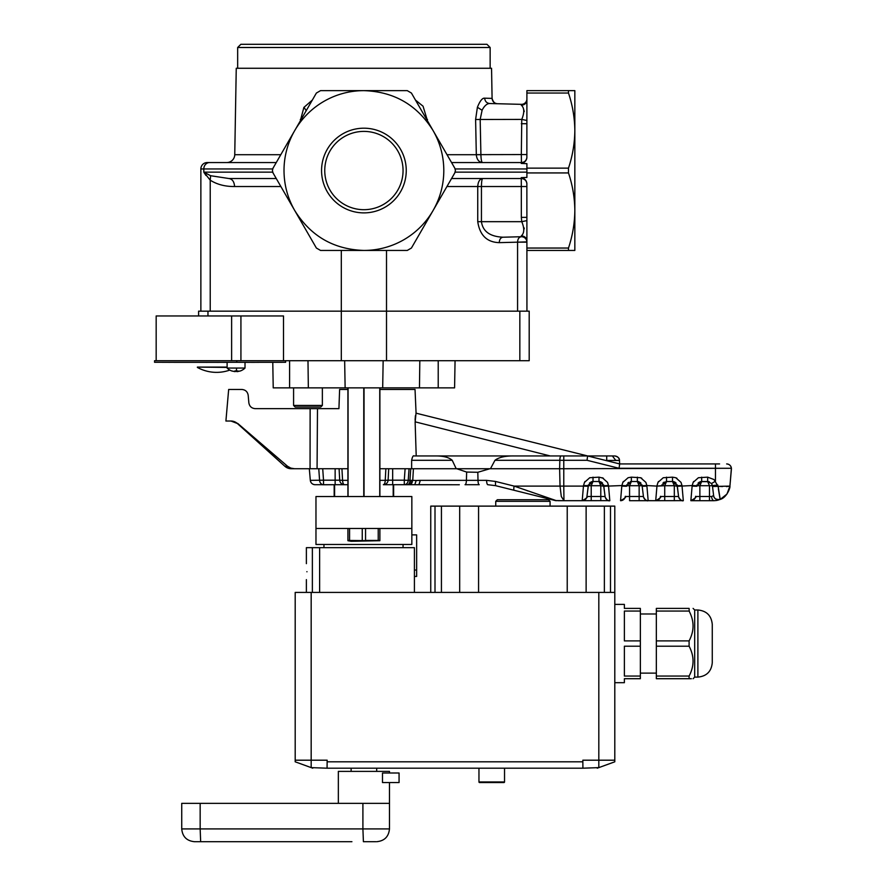 <?xml version="1.0" encoding="UTF-8"?>
<svg xmlns="http://www.w3.org/2000/svg" width="886" height="886" viewBox="0 0 886 886"><rect width="100%" height="100%" fill="white"/><g stroke="black" fill="none" stroke-linecap="round" stroke-linejoin="round"><path stroke-width="1.33" d="M694.69 609.989L697.891 609.989L697.891 677.103L694.69 677.103L694.69 609.989L693.096 608.394M697.891 677.103C706.618 676.251 711.414 671.455 712.266 662.728L712.266 624.375C711.414 615.637 706.618 610.842 697.891 609.989M712.266 661.931L712.266 643.546M691.357 678.709L689.098 678.709C694.358 678.709 694.358 678.709 689.098 678.709L689.098 676.051C694.358 666.095 694.358 656.149 689.098 646.204L656.338 646.204L656.338 608.394L689.098 608.394C694.358 608.394 694.358 608.394 689.098 608.394L689.23 611.307M689.098 678.709L656.338 678.709L656.338 646.204M614.795 506.116L614.795 760.199L614.795 682.696L624.375 682.696L624.375 678.709L640.356 678.709L640.356 608.394L624.375 608.394L624.375 604.396L614.795 604.396L614.795 506.116L430.751 506.116L430.751 592.413M689.098 646.204L689.098 640.888C694.358 630.943 694.358 620.997 689.098 611.052L656.338 611.052M689.098 640.888L656.338 640.888M689.098 676.051L656.338 676.051M640.356 611.052L624.375 611.052L624.375 640.888L640.356 640.888M640.356 676.051L624.375 676.051L624.375 646.204L640.356 646.204M198.608 315.959L198.608 311.163L529.197 311.163L529.197 360.702L386.506 360.702L386.506 250.439M156.169 360.702L156.169 315.959L283.498 315.959L283.498 360.702L386.506 360.702M455.061 360.702L454.584 387.869L273.22 387.869L272.777 362.33M419.466 387.869L419.82 360.702M382.686 387.869L383.151 360.702L382.686 387.869M345.13 387.869L344.654 360.702L345.13 387.869M308.339 387.869L307.985 360.702M295.193 407.051L293.587 405.445L322.36 405.445L320.754 407.051L295.193 407.051L293.587 405.445L293.587 387.869M320.754 407.051L322.36 405.445L322.36 387.869M283.498 360.702L154.563 360.702L154.563 362.296L236.761 362.296L236.761 360.702M240.228 370.946L237.204 371.622L237.304 370.946L236.329 370.979A12.781 0.775 -90 0 0 236.606 368.055L245.012 368.055L245.012 362.296L253.307 362.33L236.761 362.296M236.606 368.055L227.115 368.055A12.781 12.781 0 0 0 231.811 370.979L234.923 371.622M234.823 370.946L236.795 370.946L237.083 371.622L237.116 370.957M236.329 370.979L235.056 371.622L231.899 371.012M236.019 370.946L236.861 371.622L236.994 370.968M231.933 370.979L234.757 371.599M237.083 370.979L235.067 371.599M240.405 370.946L237.37 371.622L238.035 370.946M245.012 368.055A12.781 12.781 0 0 1 240.316 370.979L240.228 371.012M236.861 371.622L236.795 370.979M300.542 120.485L312.315 100.096M307.597 108.269L303.599 115.202M316.391 93.041L273.032 168.141L272.39 170.544L273.032 172.936L294.706 210.491C310.665 236.13 333.723 249.442 363.902 250.439L407.272 250.439L411.414 248.047L433.099 210.491C440.176 198.11 443.742 184.797 443.808 170.544C443.742 156.29 440.176 142.967 433.099 130.596L411.414 93.041L407.272 90.638L320.544 90.638L316.391 93.041M279.389 157.121L272.833 168.517A4.795 4.795 0 0 1 273.032 168.141M300.288 120.928L303.887 107.427L312.315 100.085M294.706 130.596A79.895 79.895 0 0 1 363.902 90.638C394.082 91.635 417.151 104.958 433.099 130.596L454.784 168.141L455.426 170.544L454.784 172.936L433.099 210.491A79.895 79.895 0 0 1 363.902 250.439L320.544 250.439L316.391 248.047L294.706 210.491C287.64 198.11 284.074 184.797 284.007 170.544A79.895 79.895 0 0 1 294.706 130.596M200.867 311.163L200.867 168.949A6.39 6.39 0 0 1 207.258 162.548L276.255 162.548M452.07 163.445L448.416 157.121M429.134 123.719L415.49 100.096L423.054 106.209L427.517 120.928M424.206 115.191L420.219 108.269M447.02 154.707L480.899 154.707C481.065 159.713 481.607 162.326 482.549 162.548C478.839 162.127 476.768 159.513 476.314 154.707L475.605 119.499L477.399 107.261C479.99 100.86 482.416 97.837 484.675 98.191L492.084 98.39L491.553 68.266L236.252 68.266L234.746 154.707A7.985 7.985 0 0 1 226.75 162.548L253.64 162.548M321.563 170.544A42.351 42.351 0 0 1 363.902 128.193A42.351 42.351 0 0 1 406.253 170.544A42.351 42.351 0 0 1 363.902 212.884A42.351 42.351 0 0 1 321.563 170.544M275.435 177.111L272.833 172.571A4.795 4.795 0 0 0 273.032 172.936M454.972 168.517L452.192 163.655M526.904 90.638L568.48 90.638L568.48 93.041C572.566 105.301 574.693 117.827 574.837 130.596L574.837 90.638L526.904 90.638L526.86 157.763C526.406 160.82 524.534 162.714 521.256 163.445L526.904 163.655L526.904 177.433L521.256 177.643C524.457 178.296 526.317 180.19 526.86 183.324C526.206 180.345 524.412 178.75 521.466 178.529L451.55 178.529M521.256 163.445L521.466 162.548L451.55 162.548M487.067 98.246L484.675 98.191C485.019 101.358 486.669 103.13 489.659 103.518L497.378 103.728L489.659 103.518C486.979 103.562 484.465 105.755 482.139 110.097L480.179 119.411L480.899 154.707M484.42 98.191L483.767 98.324M476.314 154.651L521.322 154.563L521.765 119.411C524.545 112.577 524.401 107.848 521.322 105.212L521.322 104.349L489.659 103.518M492.084 98.39C492.45 101.547 494.211 103.33 497.378 103.728L497.378 103.728C494.909 103.795 493.148 102.023 492.084 98.39C493.17 102.034 494.931 103.817 497.378 103.728M403.052 170.544A39.15 39.15 0 0 0 363.902 131.394A39.15 39.15 0 0 0 324.752 170.544A39.15 39.15 0 0 0 363.902 209.694A39.15 39.15 0 0 0 403.052 170.544M210.226 311.163L210.226 180.19L203.813 172.139L210.591 175.716L228.942 178.529C232.342 179.038 234.225 181.708 234.591 186.525C225.199 186.614 217.081 184.498 210.226 180.19L210.591 175.716L203.813 172.139L203.813 168.949L272.666 168.949M276.255 178.529L228.942 178.529M300.542 220.603L312.315 240.981M574.837 130.596C574.682 143.366 572.566 155.881 568.48 168.141L568.48 172.936C572.566 185.207 574.693 197.722 574.837 210.491C574.682 223.272 572.566 235.787 568.48 248.047L568.48 250.439L574.837 250.439L574.837 130.596M521.466 162.548C524.412 162.337 526.206 160.743 526.86 157.763A5.438 5.438 0 0 1 521.466 162.548L521.322 154.563L526.904 154.563M490.146 68.266L490.146 47.501L237.658 47.501L237.658 68.266M484.066 106.984L482.527 109.332M427.96 219.396L429.134 217.358M448.416 183.967L452.07 177.643M365.486 250.439L362.33 250.439M203.935 172.371L205.962 175.461M452.192 177.433L454.972 172.56M526.904 242.166L517.579 242.166L526.893 241.878A5.438 5.438 0 0 1 526.904 242.155A5.438 5.438 0 0 0 521.322 236.728L521.278 236.728A5.438 5.438 0 0 1 521.466 236.728L502.971 237.215C500.679 237.581 499.449 239.386 499.272 242.642C486.99 242.288 479.813 235.299 477.742 221.677L477.742 186.525C478.052 181.685 479.691 179.016 482.671 178.529C481.929 179.016 481.519 181.685 481.441 186.525L521.322 186.525L521.256 177.643M475.605 119.499L521.765 119.411L526.904 120.485M521.322 105.212L521.466 105.224C524.756 104.88 526.561 103.175 526.904 100.096M526.904 123.719L521.322 123.719M490.146 47.501L486.946 44.3L240.859 44.3L237.658 47.501M523.792 109.853L524.246 111.525M521.322 104.349A5.438 5.438 0 0 0 526.904 98.922A5.438 5.438 0 0 1 521.322 104.349M526.937 311.163L526.904 248.047L568.48 248.047M307.364 232.409L303.688 226.052M526.86 183.324L526.904 248.047M574.837 170.544L574.837 128.193M574.837 212.884L574.837 210.469M420.451 232.409L424.117 226.041M517.579 311.163L517.579 242.166C517.756 238.91 518.986 237.105 521.278 236.728L502.971 237.215C489.947 236.573 482.77 231.401 481.441 221.677L477.742 221.677M522.275 236.795A5.438 5.438 0 0 1 523.172 237.005L522.275 236.795M526.151 239.408A5.438 5.438 0 0 1 526.893 241.878M568.48 250.439L526.904 250.439M521.466 178.529C524.767 178.85 526.583 180.666 526.904 183.967M526.904 217.358L521.322 217.358L521.765 221.677C524.545 228.433 524.401 233.162 521.322 235.864L521.466 235.864C524.756 236.197 526.561 237.902 526.904 240.981M526.904 220.603L521.765 221.677L481.441 221.677L481.441 186.525L446.943 186.525M524.069 227.802L524.246 228.854M253.307 362.33L285.602 362.296L285.602 360.702M174.487 362.33L227.115 362.33L227.115 368.055M174.697 362.33L169.104 362.296M169.99 362.33L160.997 362.296M257.051 362.296L274.627 362.296M218.521 362.33L227.115 362.363M207.313 362.33L216.893 362.33M218.521 362.363L216.893 362.363M199.893 362.33L206.161 362.33M207.313 362.363L206.161 362.363M196.459 362.33L199.239 362.33M199.893 362.363L199.239 362.363M251.414 362.33L249.409 362.33M249.409 362.363L245.278 362.363M251.414 362.363L258.657 362.33M597.23 768.195L614.795 761.805L614.795 760.199L582.833 760.199L582.91 768.195L598.814 767.619L598.814 592.413L614.795 592.413M312.758 768.195L311.174 767.619L327.067 768.195L327.155 760.199L295.193 760.199L295.193 761.805L311.174 767.619L311.174 592.413L598.814 592.413M327.067 768.195L582.91 768.195L582.833 767.619M582.833 761.805L327.155 761.805M311.174 592.413L295.193 592.413L295.193 760.199M478.573 592.413L478.573 506.116M567.228 506.116L567.228 592.413M504.533 768.195L504.533 781.939A0.642 0.642 0 0 1 503.89 782.571L479.603 782.571A0.642 0.642 0 0 1 478.961 781.939L478.961 768.195M495.739 506.116L495.739 501.332L550.073 501.332L550.073 506.116M495.739 501.332L497.334 499.726L548.478 499.726L550.073 501.332M312.37 592.413L312.37 547.67L414.415 547.67L414.415 570.041L416.641 570.041L416.641 534.889L411.846 534.889M319.625 592.413L319.625 547.67M306.379 563.651L306.379 547.67L312.37 547.67M414.415 592.413L414.415 570.041M306.933 571.636C306.323 561.336 306.323 561.336 306.933 571.636C306.323 561.336 306.323 561.336 306.933 571.636C306.323 581.947 306.323 581.947 306.933 571.636L306.933 571.802M351.122 768.195L351.122 771.385M376.694 768.195L376.694 771.385M403.052 544.469L403.052 547.67M315.97 544.469L411.846 544.469L411.846 496.537L411.846 528.488L315.97 528.488L315.97 544.469M411.846 496.537L315.97 496.537L315.97 528.488M416.641 570.041L416.641 576.432L414.415 576.432L416.641 576.432M399.065 782.571L399.065 772.991L382.497 772.991L382.497 782.571L399.065 782.571M338.341 803.347L338.341 771.385L389.475 771.385L389.475 772.991M351.122 841.7L194.521 841.7C186.747 840.947 182.494 836.683 181.73 828.919L200.158 828.919L200.657 841.7L351.919 841.7M363.902 841.7L375.885 841.7M379.884 496.537L379.884 387.869M379.751 496.537L379.751 387.869M363.769 496.537L363.769 387.869M364.035 496.537L364.035 387.869M348.054 496.537L348.054 387.869M347.921 496.537L347.921 387.869M334.177 496.537L334.177 484.708L322.559 484.753C316.413 484.753 316.413 484.753 322.559 484.753M393.628 496.537L393.628 484.708L415.866 484.708M393.196 484.708L393.196 496.537M334.609 496.537L334.609 484.708M347.921 540.715L351.122 541.28L379.884 540.715M347.921 528.488L347.921 540.427L371.566 540.715L378.233 540.427L365.553 540.427L365.553 528.488M378.233 528.488L378.233 540.427L379.884 540.427L379.884 528.488M362.252 540.427L362.252 528.488M349.571 540.427L349.571 528.488M416.077 413.164L415.036 389.463L379.884 389.463M405.101 468.727L404.293 480.19L408.224 480.356A4.773 3.943 90 0 1 404.293 484.708L407.649 484.708L408.955 483.955L409.853 481.84L410.739 468.727L379.884 468.727M411.636 468.727L411.636 460.299C412.422 456.711 413.241 455.26 414.105 455.947L416.21 455.947L415.135 422.268L416.021 413.164L587.617 455.947L614.718 455.947L514.179 455.947L587.617 455.947L563.773 455.947L563.773 468.727L559.631 468.727L559.83 460.299A4.773 1.229 -90 0 1 561.059 455.947L435.303 455.947C443.199 455.847 448.848 457.298 452.225 460.299L456.201 468.727L490.467 468.727L494.964 460.299C498.884 457.265 505.297 455.814 514.179 455.947M415.456 415.556L415.268 417.162M415.213 417.948L415.113 420.241M415.124 421.825L550.184 455.947M347.921 389.463L339.615 389.463L338.928 408.645L317.487 408.645L317.066 468.727L310.056 468.727L318.772 468.727L319.58 480.356A4.773 3.943 90 0 0 323.512 484.708L315.084 484.708A4.773 4.773 90 0 1 310.321 480.356L309.314 468.727L310.321 480.356L323.512 480.19L322.714 468.727M347.921 468.727L318.772 468.727M341.941 468.727L342.572 480.356L339.703 480.19A4.773 4.773 90 0 0 344.466 484.708L323.512 484.708L323.512 480.19L339.703 480.19L339.094 468.727L339.703 480.19A4.773 4.773 -90 0 0 344.466 484.708A4.773 1.905 90 0 1 342.572 480.356L347.921 480.356M379.884 480.356L385.244 480.356A4.773 1.905 90 0 1 383.35 484.708A4.773 4.773 90 0 0 388.112 480.19L385.244 480.356L385.864 468.727M410.739 468.727L489.869 468.727L456.722 468.727L466.645 472.061L477.82 472.282L489.869 468.727L559.631 468.727L560.03 486.104L561.292 496.492L563.961 500.69L555.3 500.557A4.773 4.773 90 0 0 556.419 500.69L514.146 486.104A4.773 1.107 104 0 0 514.223 490.312L555.267 500.546A4.773 4.773 90 0 0 555.3 500.557M416.21 455.947L435.303 455.947M435.225 455.947L414.105 455.947M338.928 408.645L325.638 408.645L338.928 408.645L339.615 389.463M237.78 423.475L287.573 466.28L284.86 466.28L291.25 468.727A9.536 9.536 -90 0 1 284.86 466.28L237.78 423.475L231.29 421.027L225.908 421.027L228.666 389.463L241.856 389.463C245.455 389.785 247.559 391.723 248.191 395.278L248.855 402.842C249.487 406.386 251.591 408.324 255.19 408.645L317.487 408.645M347.921 484.708L344.466 484.708M392.664 484.708L392.664 480.19L404.293 480.19L404.293 484.708L383.35 484.708A4.773 4.773 0 0 0 388.112 480.19L388.71 468.727L388.112 480.19L392.664 480.19L392.664 468.727M409.044 468.727L408.224 480.356L412.754 480.356L413.419 468.727M287.573 466.28L290.829 468.107L294.529 468.727L310.056 468.727L310.133 408.645M291.25 468.727L294.529 468.727M418.956 484.708L427.506 484.708M446.588 484.708L454.54 484.753M459.302 484.753C453.156 484.753 453.156 484.753 459.302 484.753L414.781 484.708L416.176 480.489L412.754 480.356L410.34 484.022L407.649 484.708L414.781 484.708M477.82 472.282L477.997 480.356A4.773 1.229 90 0 0 479.226 484.708L465.039 484.708A4.773 1.395 90 0 0 466.424 480.356L466.645 472.061M322.559 484.708C328.717 484.708 328.717 484.708 322.559 484.708M459.302 484.708C465.46 484.708 465.46 484.708 459.302 484.708M411.082 484.708L412.355 481.84L409.853 481.84M418.923 484.708L420.318 480.356L416.176 480.489M587.03 460.299L587.617 455.947L619.668 463.932L619.081 468.284L587.03 460.299L494.964 460.299M612.381 455.947L615.726 460.366L619.48 460.465L606.711 460.465L606.711 455.947M619.48 460.465C619.07 457.719 617.487 456.212 614.718 455.947C618.063 456.755 619.646 458.261 619.48 460.465L619.668 463.932L719.576 463.932M230.947 421.027A9.536 9.536 -90 0 1 237.326 423.475L230.947 421.027M420.318 480.356L486.591 480.356A4.773 1.229 90 0 0 487.821 484.708L495.551 485.661L514.223 490.312L495.551 485.661L495.473 481.441L514.146 486.104L563.773 486.104L563.961 500.69L609.812 500.645M591.217 500.69L591.217 496.492L586.931 496.492A4.773 4.773 -90 0 1 582.202 500.69L583.453 486.104L563.773 486.104L563.773 468.727L731.393 468.284A4.773 4.773 90 0 0 726.642 463.932C729.355 464.164 730.939 465.615 731.393 468.284L715.456 468.284L715.456 481.176L711.569 483.523L707.659 481.508L701.679 481.508L696.917 485.716L699.874 485.716L701.679 481.508L707.659 481.508L700.671 481.619L708.988 481.696M619.081 468.284L715.456 468.284L715.456 463.932L619.668 463.932M527.879 490.944L526.948 490.622M582.246 500.69L557.881 500.69M629.569 500.69L639.149 500.69L629.569 500.69L629.569 496.492L643.435 496.492A4.773 4.773 90 0 0 648.164 500.69L655.706 500.69L648.164 500.645M695.599 496.492L695.621 496.304C696.883 496.791 695.3 498.242 690.858 500.69L692.121 486.104L696.85 486.27L696.917 485.716L692.188 485.55L693.162 482.372L698.401 477.731L707.659 477.155L707.659 481.508L709.464 485.716L699.874 485.716L699.874 496.492L695.599 496.492A4.773 4.773 -90 0 1 690.858 500.69L709.464 500.69L699.874 500.69L699.874 496.492L711.613 496.492L713.629 495.606A4.773 4.773 90 0 0 720.229 499.416L723.353 497.666M711.569 483.523L712.422 485.716L709.464 485.716L709.464 500.69L713.994 500.69A4.773 2.403 -90 0 1 711.613 496.492M664.721 500.69L664.721 496.492L660.435 496.492A4.773 4.773 -90 0 1 655.706 500.69L683.316 500.645M642.173 486.27L641.874 484.731L642.106 485.716L629.569 485.716L631.364 481.508L637.355 481.508L631.364 481.508L626.612 485.716L629.569 485.716L629.569 496.492L625.283 496.492A4.773 4.773 -90 0 1 620.554 500.69L621.806 486.104L626.546 486.27L626.612 485.716L621.872 485.55L622.847 482.372L628.085 477.731L631.364 477.155L640.633 477.731L645.872 482.372L646.846 485.55L642.106 485.716L637.355 481.508L631.364 481.508L637.355 481.508L639.149 485.716L639.149 500.69L648.164 500.69C646.858 501.299 645.318 500.125 643.568 497.168A4.773 4.773 90 0 0 648.164 500.69L646.913 486.104L642.173 486.27L643.435 496.492A4.773 4.773 90 0 0 643.568 497.168M603.421 478.241L599.002 477.155L589.733 477.731L584.494 482.372L583.52 485.55L591.217 485.716L593.011 481.508L588.26 485.716L588.481 484.731L586.953 496.304C588.226 496.791 586.632 498.242 582.202 500.69A4.773 4.773 90 0 0 582.368 500.679M602.281 477.731L607.519 482.372L608.494 485.55L603.754 485.716L599.002 481.508L593.022 481.508L599.002 481.508L603.743 485.606M621.872 485.55L603.82 486.27L605.083 496.492A4.773 4.773 90 0 0 609.812 500.69C608.505 501.299 606.965 500.125 605.216 497.168A4.773 4.773 90 0 0 609.812 500.69L608.494 485.55M599.047 481.508L593.022 481.508L599.002 481.508L600.797 485.716L603.82 486.27M625.283 496.492L625.306 496.304C626.568 496.791 624.984 498.242 620.554 500.69A4.773 4.773 90 0 0 620.721 500.679L620.554 500.69M656.681 500.579A4.773 4.773 90 0 0 657.091 500.479L655.706 500.69L656.958 486.104L664.721 485.716L666.527 481.508L661.764 485.716L661.997 484.731L661.764 485.705L656.958 486.104L646.846 485.55M657.024 485.55L657.999 482.372L663.249 477.731L672.507 477.155L675.785 477.731L681.024 482.372L681.998 485.55L677.269 485.716L672.507 481.508L666.527 481.508L672.507 481.508L677.247 485.606M692.188 485.55L677.336 486.27L678.587 496.492A4.773 4.773 90 0 0 683.316 500.69C682.01 501.299 680.47 500.125 678.72 497.168A4.773 4.773 90 0 0 683.316 500.69L681.998 485.55M666.527 477.155L666.527 481.508L665.851 481.563L672.507 481.508L674.312 485.716L677.336 486.27M722.533 486.547L718.125 486.314L713.95 479.514L707.659 477.155M711.668 483.667L712.51 486.48L729.92 486.104L731.393 468.284M583.52 485.55L583.453 486.104L588.193 486.27L586.931 496.492M718.302 500.092L716.331 500.512L720.229 499.416L726.952 494.067L729.92 486.104L726.476 486.613M712.399 485.572L717.881 485.096M638.363 481.619L637.355 481.508L642.095 485.606M583.176 500.579A4.773 4.773 90 0 0 583.575 500.479L582.899 500.634M729.765 487.256L729.887 486.414M716.331 500.512L713.994 500.69M691.844 500.579A4.773 4.773 90 0 0 692.243 500.479L691.468 500.645M674.312 500.69L674.312 496.492L678.587 496.492L677.037 484.731L678.587 496.492A4.773 4.773 90 0 0 678.72 497.168M660.435 496.492L660.469 496.304C661.731 496.791 660.136 498.242 655.706 500.69A4.773 4.773 90 0 0 655.873 500.679M600.797 500.69L600.797 496.492L605.083 496.492L603.532 484.731L605.083 496.492A4.773 4.773 90 0 0 605.216 497.168M593.011 477.155L593.011 481.508L592.014 481.619L592.967 481.508M590.364 482.316L589.345 483.224M603.676 485.273L603.521 484.697M602.657 483.202L601.727 482.361M631.353 481.508L630.367 481.619L631.364 481.508L631.364 477.155M628.717 482.316L627.687 483.224M626.834 484.731L626.612 485.716M641.01 483.202L640.08 482.361M663.869 482.316L662.85 483.224M677.192 485.273L677.026 484.697M676.162 483.202L675.232 482.361M699.021 482.316L698.002 483.224M697.138 484.753L696.917 485.716M718.125 486.314L720.229 499.416L718.369 499.804A4.773 4.773 90 0 0 720.008 499.505M720.074 499.161L718.38 488.983M696.972 485.395L697.127 484.786M661.809 485.395L661.975 484.786M637.399 481.508L639.027 481.807M626.657 485.395L626.823 484.786M588.304 485.395L588.47 484.786M712.422 485.716L713.629 495.606A4.773 4.773 90 0 0 720.229 499.416L718.989 499.759M642.106 485.716L643.435 496.492L642.106 485.716M672.507 481.508L672.507 477.155M701.668 481.508L701.679 477.155M712.51 486.469L713.629 495.606L712.51 486.469M708.911 482.66L708.291 481.762M701.047 481.762L700.427 482.66M674.124 483.845L673.869 482.936M673.759 482.66L673.127 481.762M665.895 481.762L665.275 482.66M638.972 483.845L638.717 482.936M638.596 482.66L637.975 481.762M630.743 481.762L630.112 482.66M600.619 483.845L600.365 482.936M600.254 482.66L599.623 481.762M592.391 481.762L591.77 482.66M227.115 367.092L197.379 367.092L227.115 367.413M197.379 367.413A39.593 39.593 0 0 0 229.817 370.082M338.341 828.919L389.475 828.919L389.475 803.347L181.73 803.347L181.73 828.919M519.838 360.702L519.838 311.163M341.309 360.702L341.309 250.439M207.966 315.959L207.966 311.163M438.216 387.869L438.216 360.702M289.6 387.869L289.6 360.702M240.926 315.959L240.926 360.702M231.623 360.702L231.623 315.959M304.009 107.261L305.936 110.252M300.288 119.499L301.118 119.488M209.617 162.548A6.39 5.803 90 0 0 203.813 168.949L200.867 168.949M280.784 154.707L234.746 154.707M203.813 172.139L272.666 172.139M526.904 168.949L455.149 168.949M427.517 119.499L426.687 119.488M477.399 107.261L482.062 110.252M568.48 93.041L526.904 93.041M526.904 168.141L568.48 168.141M526.904 172.139L455.149 172.139M311.495 239.563L301.484 222.22M280.873 186.525L234.591 186.525M526.904 172.936L568.48 172.936M517.579 242.166L499.272 242.642M426.332 222.22L416.32 239.563M521.322 236.728L521.322 235.864M521.322 217.358L521.322 186.525L526.904 186.525M435.004 506.116L435.004 592.413M441.427 506.116L441.427 592.413M459.69 506.116L459.69 592.413M586.122 592.413L586.122 506.116M604.374 506.116L604.374 592.413M610.487 506.116L610.487 592.413M504.533 781.939L478.961 781.939M411.636 460.299L452.225 460.299M335.141 468.727L335.141 484.708M606.733 460.709L605.747 460.465M486.591 480.356L495.473 481.441L486.591 480.356M555.267 500.546L495.551 485.661M693.683 481.463L693.195 482.294M676.926 478.241L675.785 477.731M658.531 481.463L658.043 482.294M641.774 478.241L640.633 477.731M623.379 481.463L622.891 482.294M585.026 481.463L584.538 482.294M599.002 477.155L599.014 481.508M637.355 477.155L637.366 481.508M664.721 496.492L674.312 496.492L674.312 485.716L664.721 485.716L664.721 496.492M591.217 496.492L600.797 496.492L600.797 485.716L591.217 485.716L591.217 496.492M200.158 803.347L200.158 828.919L362.906 828.919L362.906 803.347M363.404 841.7L362.906 828.919L389.475 828.919L389.475 782.571M656.338 673.116L640.356 673.116M656.338 613.987L640.356 613.987M694.69 677.103L693.096 678.709M523.493 178.928L525.309 180.124M306.379 592.413L306.379 579.632M323.955 544.469L323.955 547.67M389.475 828.919C388.71 836.683 384.458 840.947 376.694 841.7C384.458 840.947 388.71 836.683 389.475 828.919M310.321 480.356C310.787 483.025 312.37 484.476 315.084 484.708M284.86 466.28L237.326 423.475M472.57 484.708L465.039 484.708M514.223 490.312L555.168 500.524M719.521 499.66L720.229 499.416C726.974 497.522 730.518 487.222 729.92 486.104L731.437 468.727M592.335 481.563L591.35 481.807L592.335 481.563M588.492 484.731L588.26 485.716M601.838 482.438L601.217 482.05L601.838 482.438M600.675 481.807L599.678 481.563M661.997 484.731L661.764 485.716M675.342 482.438L674.722 482.05L675.342 482.438M674.18 481.807L673.183 481.563M701.003 481.563L700.006 481.807L701.003 481.563M709.332 481.807L708.335 481.563M713.673 495.883L713.64 495.639C713.939 498.574 716.132 499.826 720.229 499.416L719.244 499.715M663.692 482.438L664.312 482.05"/></g></svg>
